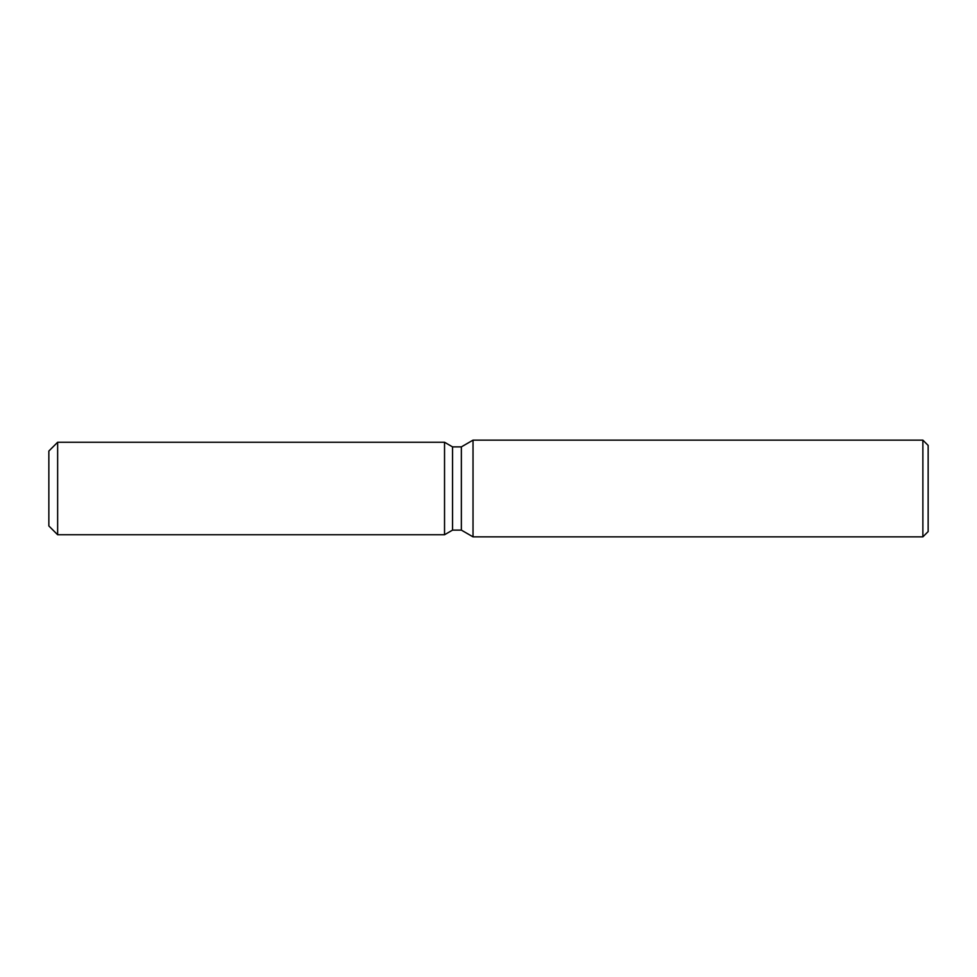 <?xml version="1.0" encoding="UTF-8"?>
<svg xmlns="http://www.w3.org/2000/svg" width="977" height="977" viewBox="0 0 977 977"><rect width="100%" height="100%" fill="white"/><g stroke="black" fill="none" stroke-linecap="round" stroke-linejoin="round"><path stroke-width="1.47" d="M444.535 534.749L57.643 534.749L48.85 525.956L48.85 451.044L57.643 442.251L444.535 442.251L452.546 446.88L461.364 446.88L473.027 440.138L922.874 440.138L928.15 445.414L928.15 531.586L922.874 536.861L473.027 536.861L461.364 530.12L452.546 530.12L444.535 534.749L444.535 442.251L452.546 446.88L452.546 530.12L444.535 534.749L444.535 442.251M461.364 530.12L461.364 446.88M473.027 536.861L473.027 440.138M922.874 536.861L922.874 440.138M57.643 534.749L57.643 442.251M48.85 525.956L48.85 451.044"/></g></svg>
